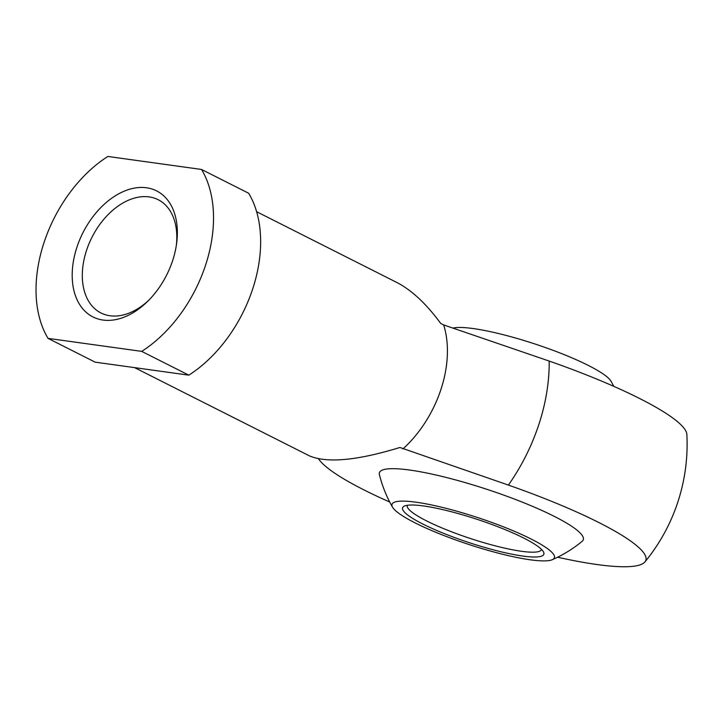 <?xml version="1.0" encoding="UTF-8"?>
<svg xmlns="http://www.w3.org/2000/svg" width="723" height="723" viewBox="0 0 723 723"><rect width="100%" height="100%" fill="white"/><g stroke="black" fill="none" stroke-linecap="round" stroke-linejoin="round"><path stroke-width="1.08" d="M552.264 559.71A126.082 126.082 0 0 0 582.187 541.283A107.311 17.768 -161.8 0 0 554.125 516.294A107.311 17.768 -161.8 0 0 440.352 476.023A107.311 17.768 -161.8 0 0 379.403 474.613A126.082 126.082 0 0 0 392.553 507.203A85.486 14.162 -161.8 0 0 468.793 544.455A85.486 14.162 -161.8 0 0 552.264 559.71A85.486 14.162 -161.8 0 0 531.179 539.051A85.486 14.162 -161.8 0 0 437.614 506.281A85.486 14.162 -161.8 0 0 392.553 507.203M557.614 557.225A173.131 28.667 -161.8 0 0 644.916 561.916A173.131 28.667 -161.8 0 0 508.396 485.088L399.936 447.483C357.234 460.56 327.058 463.353 309.417 455.861L134.614 367.636M318.527 458.816A173.131 28.667 -161.8 0 0 389.724 502.024M172.652 260.56A70.61 46.905 -63.2 0 0 176.575 243.768A70.61 46.905 -63.2 0 0 123.064 191.667A70.61 46.905 -63.2 0 0 73.683 289.507A70.61 46.905 -63.2 0 0 147.384 301.618A70.61 46.905 -63.2 0 0 172.652 260.56M107.844 156.457L201.518 169.453A119.15 79.141 -63.2 0 1 141.708 351.378L48.034 338.373A119.15 79.141 -63.2 0 1 107.844 156.457M201.518 169.453L248.649 193.24A119.15 79.141 -63.2 0 1 188.83 375.156L95.156 362.16L48.034 338.373M402.883 448.965A97.09 64.492 -63.2 0 0 443.66 324.934L440.723 323.443C426.272 303.777 411.667 290.131 396.909 282.512L256.611 211.703M443.66 324.934L549.173 361.057A173.131 28.667 18.2 0 1 686.85 434.378A185.35 185.35 0 0 1 644.925 561.907M188.83 375.156L141.708 351.378M176.313 245.54A63.443 42.142 -63.2 0 0 158.147 199.693A63.443 42.142 -63.2 0 0 91.938 237.343A63.443 42.142 -63.2 0 0 100.976 312.969A63.443 42.142 -63.2 0 0 148.649 300.352M613.791 386.344A126.082 126.082 0 0 0 610.962 381.166A85.486 14.162 -161.8 0 0 588.269 365.404A85.486 14.162 -161.8 0 0 453.104 328.061M523.624 538.002A74.352 12.318 -161.8 0 0 453.854 512.39A74.352 12.318 -161.8 0 0 404.229 506.154A74.352 12.318 -161.8 0 0 469.363 542.711A74.352 12.318 -161.8 0 0 543.488 551.938A74.352 12.318 -161.8 0 0 523.624 538.002M407.347 505.287A70.61 11.695 -161.8 0 0 407.284 505.449A70.61 11.695 -161.8 0 0 470.709 538.608A70.61 11.695 -161.8 0 0 541.446 549.552A70.61 11.695 -161.8 0 0 541.491 549.39M508.396 485.088A154.903 102.883 -63.2 0 0 549.173 361.057"/></g></svg>
